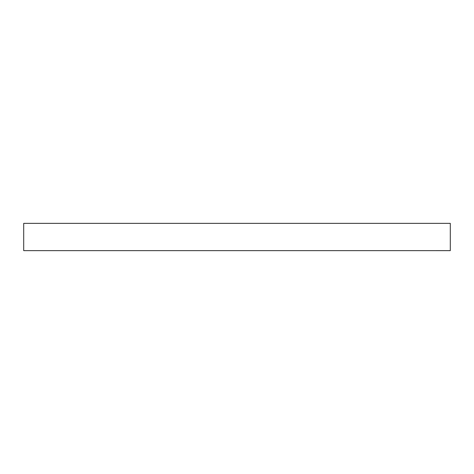 <?xml version="1.0" encoding="UTF-8"?>
<svg xmlns="http://www.w3.org/2000/svg" width="474" height="474" viewBox="0 0 474 474"><rect width="100%" height="100%" fill="white"/><g stroke="black" fill="none" stroke-linecap="round" stroke-linejoin="round"><path stroke-width="0.71" d="M450.3 250.633L23.7 250.645L450.3 250.645L23.7 250.645L450.3 250.633L450.3 223.355L23.7 223.355L23.7 250.633"/></g></svg>
